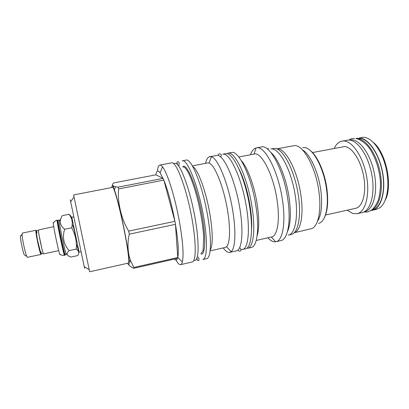 <?xml version="1.0" encoding="UTF-8"?>
<svg xmlns="http://www.w3.org/2000/svg" width="409" height="409" viewBox="0 0 409 409"><rect width="100%" height="100%" fill="white"/><g stroke="black" fill="none" stroke-linecap="round" stroke-linejoin="round"><path stroke-width="0.61" d="M288.161 235.134L288.498 235.068C295.702 233.8 298.913 214.28 294.536 191.361C290.242 168.436 279.679 149.387 272.082 148.937M288.498 235.068L291.336 234.423C298.631 233.13 301.939 213.616 297.573 190.722C293.289 167.828 282.65 148.82 274.96 148.39L270.932 148.922M276.827 148.861C285.088 147.204 297.757 170.635 301.014 196.029C303.78 215.425 300.538 230.932 294.327 232.675M294.286 232.716L311.939 228.559C318.207 225.932 321.53 210.742 319 192.21C316.014 167.777 303.483 144.996 294.618 145.589L276.77 148.84M302.415 149.868C310.053 153.999 318.601 172.47 320.901 191.018C322.532 205.333 321.356 215.502 317.374 221.514M318.453 223.442L319.93 222.9C325.743 220.195 328.831 206.402 326.602 189.812C323.984 167.915 312.594 147.383 304.204 147.577L302.634 147.675M324.317 217.813C327.553 211.525 328.442 202.107 326.995 189.561C324.925 172.762 317.481 155.793 310.262 150.481M325.569 214.996L355.666 208.309C362.665 206.959 366.628 192.711 363.713 176.535C360.881 160.359 351.944 146.857 344.593 146.545L312.532 152.567M334.245 148.324C336.178 144.229 338.754 141.831 341.975 141.131L343.913 140.993C352.522 141.166 363.156 156.949 366.561 176.126C370.053 195.292 365.344 212.123 357.123 213.697L352.783 213.498L347.164 210.195M341.975 141.131L349.005 140.011C357.747 140.154 368.489 155.875 371.873 175.011C375.35 194.137 370.508 210.962 362.154 212.568L357.123 213.697M349.363 140.036L351.74 139.817C360.482 139.95 371.178 155.512 374.516 174.449C377.952 193.375 373.085 210.047 364.731 211.652L364.332 211.744M371.761 209.914C379.659 206.719 383.693 189.658 379.961 171.478C376.306 153.288 365.871 138.876 357.282 138.748L356.899 138.738M356.525 138.651L359.399 138.334C368.34 138.426 379.194 153.896 382.507 172.772C385.917 191.637 380.845 208.304 372.292 209.955L371.454 210.144M370.989 210.466L372.379 210.272C381.009 208.605 386.127 191.785 382.681 172.746C379.337 153.692 368.376 138.094 359.358 138.012L363.315 137.245L365.447 137.552C373.749 139.489 382.952 153.124 386.393 169.72C389.884 186.31 386.904 202.486 380.068 207.583L376.29 209.393L372.379 210.272M355.973 138.539L357.328 138.165M385.283 200.062C393.09 186.08 385.984 152.046 373.233 142.358M287.43 231.709C290.574 224.73 291.177 213.738 289.25 198.733C286.535 178.764 278.263 158.472 270.896 152.506M256.377 147.91C264.669 145.072 278.647 171.724 282.588 200.957C285.906 223.365 282.568 240.712 275.968 241.729L280.901 240.599C287.665 239.546 291.172 222.194 287.895 199.827C284.015 170.65 269.848 144.096 261.351 146.969L256.034 147.992C253.682 148.682 251.837 150.936 250.497 154.75M275.968 241.729L275.615 241.796C273.186 242.102 270.594 240.778 267.839 237.818M238.79 156.99L254.219 154.035C261.463 151.565 273.657 175.18 277.174 200.901C280.134 220.671 277.317 236.095 271.535 236.98L256.213 240.446M257.082 236.049C259.209 229.255 259.291 218.943 257.327 205.113C254.572 186.432 247.506 167.194 241.346 160.676M256.014 206.627C259.546 229.285 257.062 246.642 251.259 247.471L247.619 248.304C253.299 247.506 255.656 230.149 252.092 207.46C247.772 177.869 234.838 150.594 227.767 153.227L231.438 152.537C238.667 149.873 251.739 177.077 256.014 206.627M251.612 229.173C251.98 222.798 251.509 215.298 250.206 206.678C247.762 191.734 244.055 179.229 239.086 169.162M225.691 153.62L226.949 153.61C233.539 154.259 243.749 175.548 248.667 201.034C253.652 226.52 251.77 247.782 245.558 248.774L242.609 249.449C248.713 248.483 250.482 227.215 245.482 201.703C240.553 176.187 230.436 154.847 223.958 154.178L222.777 154.173L225.691 153.62M241.07 249.444L242.609 249.449M192.353 165.88L207.578 162.966L209.05 163.119C214.725 164.49 224.009 187.69 227.701 211.397C230.625 229.244 229.93 243.759 226.504 246.729L231.187 251.632C235.226 248.437 236.192 231.98 232.874 211.55C228.697 184.367 217.905 157.976 211.381 156.754L209.802 156.627L217.767 155.348C224.02 156.069 233.938 177.501 238.902 203.084C243.928 228.662 242.389 249.93 236.514 250.84L229.792 252.379C227.844 252.747 225.65 251.254 223.227 247.91M209.802 156.627C207.869 157.071 206.458 159.311 205.574 163.349M231.187 251.632L229.792 252.379M226.504 246.729L225.221 247.46L210.098 250.881M210.18 250.119C212.966 245.359 212.936 233.697 210.088 215.134C206.33 191.99 197.854 168.968 192.731 166.545M207.864 217.082C211.872 240.584 210.972 258.217 206.611 258.692L202.838 259.557C207.066 259.112 207.828 241.484 203.784 217.951C198.759 187.256 187.368 158.493 182.23 160.834L186.034 160.113C191.351 157.746 202.89 186.427 207.864 217.082M201.525 254.127C205.308 253.723 205.947 237.931 202.348 217.051C197.89 189.883 187.797 164.285 183.196 166.335M173.396 163.513L175.64 163.319C180.292 164.367 188.876 186.478 194.03 212.496C199.234 238.519 199.321 259.787 195.027 260.323L193.672 260.635M174.459 259.086C175.793 260.477 176.806 260.247 177.501 258.401L177.777 257.435C178.932 251.688 178.155 240.656 175.451 224.337L174.914 221.32C171.683 204.331 167.997 190.594 163.851 180.108L160.108 172.808L162.496 166.836C167.332 172.496 175.349 198.125 179.684 223.079C182.946 242.373 183.835 255.334 182.353 261.949C181.923 263.58 181.335 264.48 180.584 264.649L192.189 261.995C196.039 261.642 196.397 244.03 192.256 220.4C187.082 189.592 176.136 160.604 171.494 162.859L159.791 165.067C158.559 165.374 157.772 167.414 157.445 171.187M162.496 166.836C161.453 165.512 160.548 164.924 159.791 165.067M180.584 264.649C179.326 264.863 177.792 263.309 175.982 259.981M133.871 267.455L131.355 262.409C127.634 254.623 127.087 242.987 129.29 234.163L175.451 224.337L177.751 257.542L133.871 267.455L133.825 268.284C131.504 267.322 129.745 266.131 128.554 264.7M128.697 231.105C121.396 219.546 117.209 201.494 118.63 188.922L163.851 180.108L174.914 221.32L128.697 231.105L129.29 234.163M111.826 187.532C111.897 184.536 112.741 185.251 114.351 189.689C116.913 196.77 121.417 215.108 124.75 232.302C127.184 244.945 128.63 254.265 129.091 260.267C129.387 264.976 128.901 265.973 127.634 263.258M177.501 258.401L133.825 268.284M160.108 172.808C157.92 170.016 156.514 170.691 155.89 174.822L113.876 182.895C111.534 184.587 112.112 185.865 115.609 186.734L118.073 187.143L118.63 188.922M113.584 186.115L113.421 187.312M89.188 269.643L89.658 271.76L128.395 263.089C129.622 263.197 128.058 249.894 124.551 231.99C120.077 208.789 113.896 186.161 112.587 187.383L73.615 194.935L74.034 197.061M89.658 271.76L73.615 194.935M84.382 266.806C84.857 269.275 84.811 269.25 84.244 266.724L70.67 201.714C70.184 199.178 70.215 199.132 70.767 201.586M81.023 251.76L79.126 252.169L71.826 217.307L73.707 216.719M72.214 224.495C74.019 228.334 75.016 232.302 75.2 236.387M59.141 220.108L57.955 220.482C57.725 222.685 64.786 256.075 65.21 254.797L66.284 254.567L65.869 253.503L67.127 254.25C67.26 255.344 68.559 256.274 71.028 257.031L77.751 255.574C79.458 253.013 78.922 250.855 76.14 249.101C76.928 241.576 75.43 234.485 71.647 227.823C73.007 222.726 72.137 218.212 69.034 214.28C71.018 215.814 71.902 217.47 71.682 219.255M76.294 243.728L78.257 249.965L78.293 251.167M69.034 214.28L62.199 215.65L60.772 218.902C59.479 222.578 60.762 226.034 64.627 229.27L71.647 227.823M67.127 254.25C66.958 253.324 67.643 252.108 69.177 250.589C63.661 244.372 62.148 237.266 64.627 229.27M76.14 249.101L69.177 250.589M65.869 253.503C64.469 249.025 59.632 225.85 59.121 221.182L59.075 220.042M66.314 254.163L66.278 253.744M64.888 254.066L64.919 255.236C64.469 256.545 57.255 222.435 57.511 220.2L57.107 220.282C56.836 222.522 64.055 256.637 64.515 255.323C61.34 255.722 59.872 254.132 59.653 253.912C58.252 250.124 53.492 227.327 53.262 223.299L53.236 222.639L53.518 222.777M57.766 220.359L57.996 221.064M60.097 254.286L60.097 254.316C60.103 254.93 59.954 254.797 59.653 253.912M53.722 226.663L38.543 229.924C37.919 231.719 42.873 254.802 43.676 253.851L58.727 250.64M36.416 232.593C35.869 234.081 39.816 252.558 40.609 252.241M36.616 231.243L35.941 230.456C35.251 232.266 40.22 255.369 41.084 254.408L41.094 251.796M37.096 232.66L36.83 231.831M36.048 230.272L22.383 233.064L22.132 234.239C22.009 238.089 25.092 252.859 26.743 256.336L27.444 257.317L41.084 254.408M20.649 235.553L20.45 236.54C20.327 239.776 22.878 251.99 24.284 254.904L26.743 256.336M118.073 187.143L163.125 178.396L155.89 174.822M57.577 221.085L58.528 224.648M63.942 250.564L64.494 254.214M271.366 237.021L275.615 241.796M254.045 154.07L256.034 147.992M209.05 163.119L211.381 156.754M177.634 164.776L176.954 162.685C176.565 161.627 180.349 160.18 178.753 166.177M198.125 256.944C199.306 259.383 199.372 260.584 198.314 260.553C197.516 260.957 197.092 260.032 197.051 257.782M182.675 166.826C184.495 166.892 185.614 167.843 188.534 173.002C192.194 180.671 195.476 190.574 198.38 202.711C201.223 215.17 202.992 226.55 203.687 236.862L203.109 250.645L200.85 253.882M177.777 257.435L182.353 261.949M129.091 260.267L131.355 262.409M114.351 189.689L115.609 186.734M70.67 201.714L74.075 197.005M84.244 266.724L89.244 269.679M72.296 219.848L71.693 219.285M78.477 249.454L78.257 249.965M59.121 221.182L60.772 218.902M64.919 255.236L64.515 255.323M53.262 223.299L54.714 221.274L57.153 220.062M38.707 233.462L42.245 250.415M38.528 230.886C36.503 230.226 35.649 229.122 37.531 240.282L40.404 251.734C41.544 253.948 42.449 254.321 43.119 252.854M20.45 236.54L22.132 234.239M267.077 148.733L268.795 148.631M220.727 156.959C222.946 153.288 217.849 152.905 218.242 155.466M239.674 247.706C243.248 251.08 238.575 252.133 237.992 250.068M348.867 140.006C351.587 138.462 350.743 139.101 352.006 138.625L354.465 138.38M363.892 211.969C368.054 212.051 367.456 212.343 371.909 209.802C374.051 208.017 376.147 204.889 378.192 200.42C379.721 195.4 380.477 189.541 380.462 182.838C379.751 169.096 374.557 154.469 367.865 146.294C363.657 141.759 359.629 139.162 355.774 138.508"/></g></svg>
